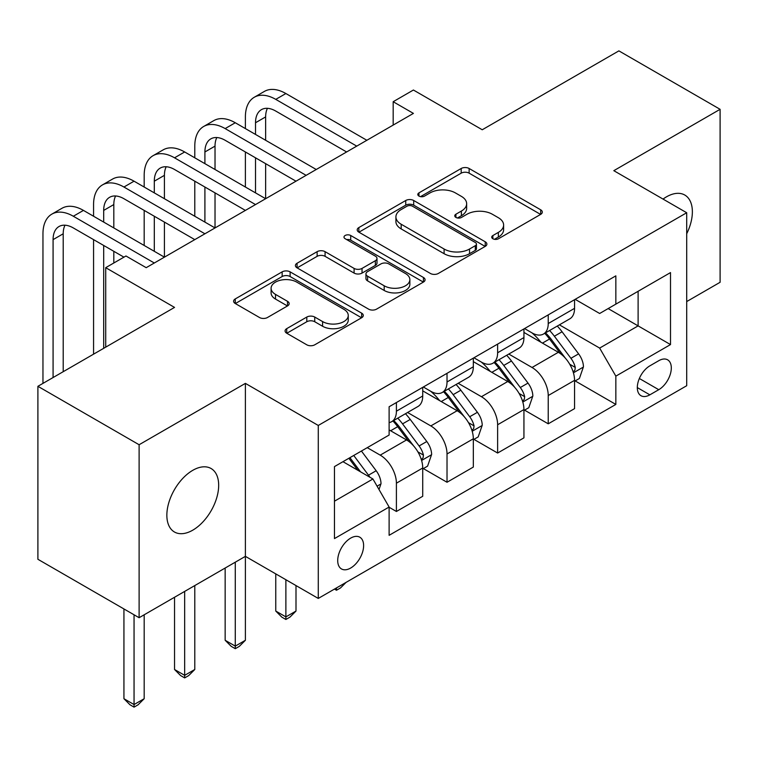 <?xml version="1.0" encoding="UTF-8"?>
<svg xmlns="http://www.w3.org/2000/svg" width="758" height="758" viewBox="0 0 758 758"><rect width="100%" height="100%" fill="white"/><g stroke="black" fill="none" stroke-linecap="round" stroke-linejoin="round"><path stroke-width="1.14" d="M492.88 238.761A3.932 2.274 0 0 0 498.442 238.761L540.672 214.381A5.619 3.24 0 0 0 542.311 212.088A5.619 3.24 0 0 0 540.672 209.795L469.136 168.494A5.619 3.24 0 0 0 461.186 168.494L418.966 192.873A3.932 2.274 0 0 0 417.81 194.474A3.932 2.274 0 0 0 418.966 196.085A3.932 2.274 0 0 0 424.527 196.085L429.994 192.93A17.984 10.385 0 0 1 455.425 192.93L461.385 196.369A17.984 10.385 0 0 1 466.653 203.713A17.984 10.385 0 0 1 461.385 211.056L455.918 214.211A3.932 2.274 0 0 0 454.772 215.812A3.932 2.274 0 0 0 455.918 217.423A3.932 2.274 0 0 0 461.489 217.423L466.947 214.268A17.984 10.385 0 0 1 492.387 214.268L498.347 217.707A17.984 10.385 0 0 1 503.615 225.05A17.984 10.385 0 0 1 498.347 232.393L492.88 235.548A3.932 2.274 0 0 0 491.734 237.15A3.932 2.274 0 0 0 492.88 238.761L492.88 235.548M192.759 530.174A36.64 21.158 120 0 0 216.703 497.883A36.64 21.158 120 0 0 211.084 468.52A36.64 21.158 120 0 0 192.759 470.33A36.64 21.158 120 0 0 168.826 502.63A36.64 21.158 120 0 0 174.435 531.993A36.64 21.158 120 0 0 192.759 530.174M686.701 233.758A36.64 21.158 120 0 0 684.777 195.033A36.64 21.158 120 0 0 666.453 196.853A36.64 21.158 120 0 0 663.042 199.079M350.66 568.045A18.325 10.574 120 0 0 362.627 551.9A18.325 10.574 120 0 0 359.823 537.214A18.325 10.574 120 0 0 350.66 538.123A18.325 10.574 120 0 0 338.693 554.269A18.325 10.574 120 0 0 341.498 568.945A18.325 10.574 120 0 0 350.66 568.045M286.732 328.64A5.619 3.24 0 0 0 285.084 330.933A5.619 3.24 0 0 0 286.732 333.226L306.8 344.814A5.619 3.24 0 0 0 314.741 344.814L361.642 317.744A5.619 3.24 0 0 0 363.281 315.451A5.619 3.24 0 0 0 361.642 313.149L290.106 271.857A5.619 3.24 0 0 0 282.156 271.857L235.264 298.927A5.619 3.24 0 0 0 233.616 301.22A5.619 3.24 0 0 0 235.264 303.513L259.511 317.517A5.619 3.24 0 0 0 267.451 317.517L287.519 305.929A5.619 3.24 0 0 0 289.168 303.636A5.619 3.24 0 0 0 287.519 301.333L275.505 294.398A15.037 8.679 0 0 1 271.099 288.258A15.037 8.679 0 0 1 280.375 280.242A15.037 8.679 0 0 1 296.766 282.118L343.857 309.311A15.037 8.679 0 0 1 348.254 315.451A15.037 8.679 0 0 1 338.978 323.467A15.037 8.679 0 0 1 322.595 321.582L314.741 317.052A5.619 3.24 0 0 0 306.8 317.052L286.732 328.64L286.732 333.226M686.701 301.57L720.1 282.289L720.1 109.313L618.888 50.871L482.24 129.76L413.413 90.022L393.175 101.714L413.413 113.397L146.199 267.678L125.961 255.986L105.713 267.678L105.713 347.145M139.112 444.738L139.112 617.713L245.393 556.353L245.393 383.377L139.112 444.738L37.9 386.305L174.539 307.407L105.713 267.678M245.393 383.377L318.275 425.456L686.701 212.742L686.701 385.718L318.275 598.432L318.275 425.456M720.1 109.313L613.819 170.673L686.701 212.742M430.392 273.458A5.619 3.24 0 0 0 438.342 273.458L485.234 246.388A5.619 3.24 0 0 0 486.873 244.095A5.619 3.24 0 0 0 485.234 241.802L413.697 200.5A5.619 3.24 0 0 0 405.748 200.5L358.856 227.571A5.619 3.24 0 0 0 357.207 229.863A5.619 3.24 0 0 0 358.856 232.156L430.392 273.458M346.719 239.604A3.932 2.274 0 0 1 350.708 240.163L350.708 235.492L423.438 277.475A5.619 3.24 0 0 1 425.077 279.768A5.619 3.24 0 0 1 423.438 282.061L376.546 309.141A5.619 3.24 0 0 1 368.596 309.141L297.06 267.839L297.06 263.253A5.619 3.24 0 0 0 295.412 265.546A5.619 3.24 0 0 0 297.06 267.839M297.06 263.253L317.128 251.665A5.619 3.24 0 0 1 325.078 251.665L354.09 268.408A5.619 3.24 0 0 0 362.04 268.408L375.352 260.724A5.619 3.24 0 0 0 376.991 258.431A5.619 3.24 0 0 0 375.352 256.138L345.146 238.704A3.932 2.274 0 0 1 343.99 237.093A3.932 2.274 0 0 1 346.425 234.999A3.932 2.274 0 0 1 350.708 235.492M139.112 617.713L37.9 559.281L37.9 386.305M658.759 360.704L649.852 365.849A17.747 10.252 120 0 0 638.264 381.492A17.747 10.252 120 0 0 640.984 395.714A17.747 10.252 120 0 0 649.852 394.833L658.759 389.697A17.747 10.252 120 0 0 670.356 374.054A17.747 10.252 120 0 0 667.637 359.832A17.747 10.252 120 0 0 658.759 360.704M575.161 299.344L599.654 313.49L615.847 304.138L615.847 275.855L389.119 406.752L389.119 435.035L334.468 466.596L334.468 538.587L389.119 507.036L389.119 535.319L615.847 404.421L615.847 376.139L599.654 348.083L559.395 324.841M615.847 304.138L670.508 272.586L670.508 344.577L615.847 376.139M235.274 562.199L235.274 646.119L245.393 640.273L245.393 556.353L318.275 598.432M393.175 101.714L393.175 125.089M608.153 308.582L638.113 325.883L638.113 291.28L670.508 272.586M599.654 348.083L638.113 325.883L670.508 344.577M334.468 501.19L372.927 478.98L342.967 461.688M389.119 507.263L396.406 511.479L396.406 483.187A22.901 13.227 -120 0 0 380.213 455.141L367.26 447.665M396.406 511.479L422.727 496.282L422.727 467.999A22.901 13.227 -120 0 0 406.534 439.943L389.119 429.9M423.334 468.586L447.021 482.259L447.021 453.976A22.901 13.227 -120 0 0 430.819 425.92L407.567 412.494M447.021 482.259L473.333 467.061L473.333 438.778A22.901 13.227 -120 0 0 457.14 410.732L422.727 390.863M473.94 439.365L497.627 453.038L497.627 424.755A22.901 13.227 -120 0 0 481.434 396.709L458.183 383.283M497.627 453.038L523.939 437.849L523.939 409.557A22.901 13.227 -120 0 0 507.746 381.511L473.333 361.642M524.545 410.144L548.233 423.817L548.233 395.534A22.901 13.227 -120 0 0 532.04 367.488L508.789 354.062M548.233 423.817L574.555 408.628L574.555 380.345A22.901 13.227 -120 0 0 558.352 352.29L523.939 332.421M524.545 328.565L532.04 332.895A22.901 13.227 -120 0 0 543.495 334.022A22.901 13.227 -120 0 0 548.233 323.543L548.233 314.892M473.94 357.785L481.434 362.106A22.901 13.227 -120 0 0 492.88 363.243A22.901 13.227 -120 0 0 497.627 352.764L497.627 344.113M423.334 387.006L430.819 391.327A22.901 13.227 -120 0 0 442.274 392.464A22.901 13.227 -120 0 0 447.021 381.975L447.021 373.324M575.161 380.923L615.847 404.421M543.495 334.022L569.808 318.834A22.901 13.227 -120 0 0 574.555 308.345L574.555 299.694M492.88 363.243L519.202 348.055A22.901 13.227 -120 0 0 523.939 337.566L523.939 328.915M442.274 392.464L468.586 377.266A22.901 13.227 -120 0 0 473.333 366.787L473.333 358.136M389.119 422.604A22.901 13.227 -120 0 0 391.668 421.685L417.98 406.487A22.901 13.227 -120 0 0 422.727 395.998L422.727 387.357M391.668 421.685A22.901 13.227 -120 0 0 396.406 411.196L396.406 402.545M372.927 478.98L389.119 507.036M494.453 239.31L498.347 237.064A17.984 10.385 0 0 0 503.615 229.721L503.615 225.05M466.653 203.713L466.653 208.384A17.984 10.385 0 0 1 461.385 215.727L457.491 217.972M540.596 214.419L469.136 173.165A5.619 3.24 0 0 0 461.186 173.165L420.538 196.635M485.158 246.426L413.697 205.172A5.619 3.24 0 0 0 405.748 205.172L358.932 232.204M475.294 245.696A3.932 2.274 0 0 0 476.45 244.095A3.932 2.274 0 0 0 475.294 242.484L412.504 206.233A3.932 2.274 0 0 0 406.942 206.233L401.181 209.559A17.984 10.385 0 0 0 395.913 216.902A17.984 10.385 0 0 0 401.181 224.245L444.103 249.022A17.984 10.385 0 0 0 469.534 249.022L475.294 245.696L475.294 250.377A3.932 2.274 0 0 0 476.45 248.766L476.45 244.095M395.913 216.902L395.913 221.582A17.984 10.385 0 0 0 401.181 228.916L401.181 224.245M475.294 250.377L469.534 253.703A17.984 10.385 0 0 1 444.103 253.703L401.181 228.916M297.136 267.877L317.128 256.337L317.128 251.665M376.991 258.431L376.991 263.111A5.619 3.24 0 0 1 375.352 265.404L362.04 273.088A5.619 3.24 0 0 1 354.09 273.088L325.078 256.337A5.619 3.24 0 0 0 317.128 256.337M350.708 240.163L423.362 282.109M384.192 285.794A15.037 8.679 0 0 0 400.575 287.67A15.037 8.679 0 0 0 409.86 279.655A15.037 8.679 0 0 0 405.454 273.515L388.863 263.936A5.619 3.24 0 0 0 380.914 263.936L367.602 271.62A5.619 3.24 0 0 0 365.953 273.922A5.619 3.24 0 0 0 367.602 276.215L384.192 285.794L384.192 290.466A15.037 8.679 0 0 0 400.575 292.351A15.037 8.679 0 0 0 409.86 284.326L409.86 279.655M365.953 273.922L365.953 278.593A5.619 3.24 0 0 0 367.602 280.886L367.602 276.215M384.192 290.466L367.602 280.886M348.254 315.451L348.254 320.122A15.037 8.679 0 0 1 338.978 328.138A15.037 8.679 0 0 1 322.595 326.262L314.741 321.733A5.619 3.24 0 0 0 306.8 321.733L286.799 333.274M271.099 288.258L271.099 292.939A15.037 8.679 0 0 0 275.505 299.069L275.505 294.398M287.453 305.967L275.505 299.069M361.566 317.782L290.106 276.528A5.619 3.24 0 0 0 282.156 276.528L235.34 303.56M574.555 381.274L579.406 378.469L583.452 366.787A15.169 8.764 -120 0 0 578.61 353.863L562.066 331.777A43.803 25.289 -120 0 0 557.291 326.054M540.842 342.18A43.803 25.289 -120 0 0 531.87 332.79M573.171 371.989L574.934 370.075L575.265 367.431A15.169 8.764 -120 0 0 570.926 358.307L554.382 336.22A43.803 25.289 -120 0 0 549.597 330.497M545.523 332.847A36.356 20.987 60 0 1 551.492 339.641L565.487 358.326M544.737 333.302A43.803 25.289 60 0 1 549.522 339.025L560.522 353.711M346.065 582.381L340.541 587.914L336.486 590.255L334.458 589.08M336.486 587.914L336.486 590.255M245.393 128.595L245.393 116.912A42.941 24.796 60 0 1 254.29 97.251L264.409 91.405A42.941 24.796 60 0 1 285.88 93.537L366.853 140.277M254.29 97.251A42.941 24.796 60 0 1 275.76 99.374L356.734 146.123M346.614 151.97L275.76 111.066A28.624 16.524 -120 0 0 261.444 109.645A28.624 16.524 -120 0 0 255.512 122.749L255.512 134.441M267.432 108.328A28.624 16.524 -120 0 0 265.641 116.912L265.641 140.287M255.512 157.816L255.512 192.873M265.641 163.662L265.641 198.719L184.668 151.97L174.539 157.816L255.512 204.565M245.393 187.027L245.393 151.97M523.939 410.495L528.8 407.69L532.846 395.998A15.169 8.764 -120 0 0 528.004 383.084L511.46 360.998A43.803 25.289 -120 0 0 506.685 355.275M490.227 371.401A43.803 25.289 -120 0 0 481.264 362.011M522.556 401.2L524.328 399.295L524.659 396.652A15.169 8.764 -120 0 0 520.31 387.528L503.767 365.441A43.803 25.289 -120 0 0 498.991 359.718M494.917 362.068A36.356 20.987 60 0 1 500.886 368.852L514.881 387.546M494.131 362.523A43.803 25.289 60 0 1 498.916 368.246L509.907 382.923M285.88 579.728L285.88 616.898L295.999 611.052L295.999 585.574M295.999 611.052L289.926 617.135L285.88 619.476L281.834 617.135L275.76 611.052L275.76 573.882M275.76 611.052L285.88 616.898L285.88 619.476M473.333 439.716L478.194 436.911L482.24 425.219A15.169 8.764 -120 0 0 477.398 412.305L460.855 390.218A43.803 25.289 -120 0 0 456.079 384.495M439.621 400.612A43.803 25.289 -120 0 0 430.658 391.232M471.95 430.421L473.712 428.516L474.044 425.863A15.169 8.764 -120 0 0 469.704 416.739L453.161 394.662A43.803 25.289 -120 0 0 448.385 388.939M444.311 391.289A36.356 20.987 60 0 1 450.271 398.073L464.275 416.758M443.525 391.744A43.803 25.289 60 0 1 448.3 397.467L459.301 412.144M245.393 640.273L239.32 646.356L235.274 648.687L231.228 646.356L225.154 640.273L225.154 568.045M225.154 640.273L235.274 646.119L235.274 648.687M422.727 468.937L427.588 466.132L431.634 454.44A15.169 8.764 -120 0 0 426.792 441.516L410.249 419.439A43.803 25.289 -120 0 0 405.464 413.716M421.344 459.642L423.106 457.737L423.438 455.084A15.169 8.764 -120 0 0 419.098 445.96L402.555 423.874A43.803 25.289 -120 0 0 397.77 418.151M393.696 420.51A36.356 20.987 60 0 1 399.665 427.294L413.669 445.979M392.919 420.955A43.803 25.289 60 0 1 397.694 426.678L408.695 441.364M184.668 591.42L184.668 675.34L194.787 669.494L194.787 585.574M194.787 669.494L188.714 675.567L184.668 677.908L180.612 675.567L174.539 669.494L174.539 597.257M174.539 669.494L184.668 675.34L184.668 677.908M194.787 157.816L194.787 146.123A42.941 24.796 60 0 1 203.684 126.472L213.803 120.626A42.941 24.796 60 0 1 235.274 122.749L316.247 169.498M203.684 126.472A42.941 24.796 60 0 1 225.154 128.595L306.128 175.344M295.999 181.19L225.154 140.287A28.624 16.524 -120 0 0 210.838 138.866A28.624 16.524 -120 0 0 204.906 151.97L204.906 163.662M216.826 137.549A28.624 16.524 -120 0 0 215.026 146.123L215.026 169.498M204.906 187.037L204.906 222.094M215.026 192.873L215.026 227.94L134.052 181.19L123.933 187.027L204.906 233.777M194.787 216.248L194.787 181.19M245.393 210.402L174.539 169.498A28.624 16.524 -120 0 0 160.232 168.087A28.624 16.524 -120 0 0 154.3 181.19L154.3 192.873M166.21 166.76A28.624 16.524 -120 0 0 164.42 175.344L164.42 198.719M154.3 216.248L154.3 251.315M164.42 222.094L164.42 257.151L83.446 210.402L73.327 216.248L154.3 262.998M144.181 245.469L144.181 210.411M144.181 187.027L144.181 175.344A42.941 24.796 60 0 1 153.069 155.684A42.941 24.796 60 0 1 174.539 157.816M153.069 155.684L163.197 149.847A42.941 24.796 60 0 1 184.668 151.97M194.787 239.623L123.933 198.719A28.624 16.524 -120 0 0 109.616 197.298A28.624 16.524 -120 0 0 103.694 210.411L103.694 222.094M115.604 195.981A28.624 16.524 -120 0 0 113.814 204.565L113.814 227.94M103.694 245.469L103.694 348.32M113.814 251.315L113.814 262.998M93.566 354.157L93.566 239.623M93.566 216.248L93.566 204.565A42.941 24.796 60 0 1 102.463 184.905A42.941 24.796 60 0 1 123.933 187.027M102.463 184.905L112.582 179.059A42.941 24.796 60 0 1 134.052 181.19M379 489.507L381.018 483.661A15.169 8.764 -120 0 0 376.176 470.737L361.414 451.029M369.866 477.218A15.169 8.764 -120 0 0 368.492 475.181L353.73 455.473M349.921 457.671L360.533 471.827M348.87 458.277L357.861 470.292M134.052 614.795L134.052 704.552L144.181 698.715L144.181 614.795M144.181 698.715L138.108 704.788L134.052 707.129L130.006 704.788L123.933 698.715L123.933 608.949M123.933 698.715L134.052 704.552L134.052 707.129M123.933 257.151L73.327 227.94A28.624 16.524 -120 0 0 59.01 226.519A28.624 16.524 -120 0 0 53.079 239.623L53.079 377.531M64.998 225.202A28.624 16.524 -120 0 0 63.208 233.786L63.208 371.695M42.96 383.377L42.96 233.786A42.941 24.796 60 0 1 51.857 214.126A42.941 24.796 60 0 1 73.327 216.248M51.857 214.126L61.976 208.279A42.941 24.796 60 0 1 83.446 210.402M380.213 455.141L406.534 439.943M430.819 425.92L457.14 410.732M481.434 396.709L507.746 381.511M532.04 367.488L558.352 352.29M548.233 323.543L574.555 308.345M548.233 395.534L574.555 380.345M497.627 424.755L523.939 409.557M497.627 352.764L523.939 337.566M447.021 453.976L473.333 438.778M447.021 381.975L473.333 366.787M396.406 483.187L422.727 467.999M396.406 411.196L422.727 395.998M639.345 378.488L658.759 389.697M637.307 387.584L649.852 394.833M498.347 237.064L498.347 232.393M455.918 217.423L455.918 214.211M461.385 215.727L461.385 211.056M418.966 196.085L418.966 192.873M461.186 173.165L461.186 168.494M469.136 173.165L469.136 168.494M540.672 214.381L540.672 209.795M358.856 232.156L358.856 227.571M405.748 205.172L405.748 200.5M413.697 205.172L413.697 200.5M485.234 246.388L485.234 241.802M444.103 253.703L444.103 249.022M469.534 253.703L469.534 249.022M325.078 256.337L325.078 251.665M354.09 273.088L354.09 268.408M362.04 273.088L362.04 268.408M375.352 265.404L375.352 260.724M423.438 282.061L423.438 277.475M306.8 321.733L306.8 317.052M314.741 321.733L314.741 317.052M322.595 326.262L322.595 321.582M287.519 305.929L287.519 301.333M235.264 303.513L235.264 298.927M282.156 276.528L282.156 271.857M290.106 276.528L290.106 271.857M361.642 317.744L361.642 313.149M573.418 372.813L583.357 367.08M554.382 336.22L562.066 331.777M542.453 343.109L549.522 339.025M570.926 358.307L578.61 353.863M569.722 364.228L575.265 367.431M285.88 93.537L275.76 99.374M265.641 116.912L255.512 122.749M522.812 402.034L532.751 396.292M503.767 365.441L511.46 360.998M491.838 372.33L498.916 368.246M520.31 387.528L528.004 383.084M519.107 393.449L524.659 396.652M472.196 431.255L482.135 425.513M453.161 394.662L460.855 390.218M441.232 401.55L448.3 397.467M469.704 416.739L477.398 412.305M468.501 422.67L474.044 425.863M421.59 460.476L431.529 454.734M402.555 423.874L410.249 419.439M390.626 430.762L397.694 426.678M419.098 445.96L426.792 441.516M417.895 451.882L423.438 455.084M235.274 122.749L225.154 128.595M215.026 146.123L204.906 151.97M164.42 175.344L154.3 181.19M113.814 204.565L103.694 210.411M377.077 486.172L380.923 483.955M368.492 475.181L376.176 470.737M63.208 233.786L53.079 239.623"/></g></svg>
